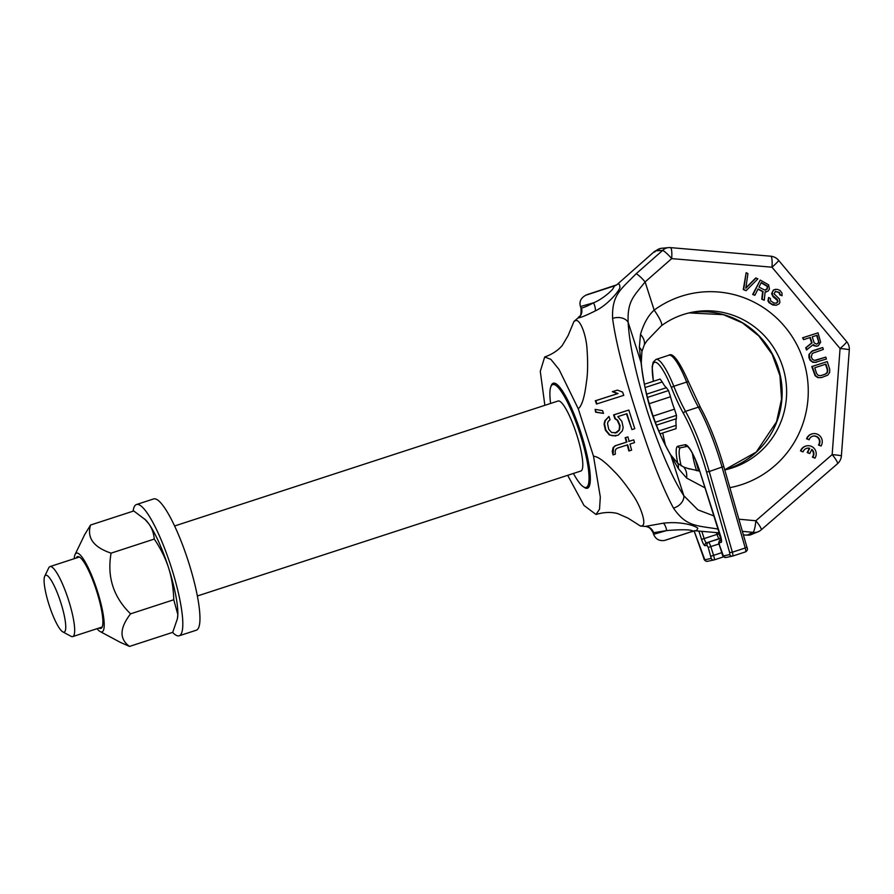 <?xml version="1.0" encoding="UTF-8"?>
<svg xmlns="http://www.w3.org/2000/svg" width="894" height="894" viewBox="0 0 894 894"><rect width="100%" height="100%" fill="white"/><g stroke="black" fill="none" stroke-linecap="round" stroke-linejoin="round"><path stroke-width="1.34" d="M654.553 252.097L655.939 250.834L662.622 250.421A11.499 2 48.7 0 1 671.685 258.612L771.991 267.194L840.069 348.526L832.158 454.61L755.843 520.755L738.891 519.202M653.57 532.712A9.197 9.018 78.3 0 0 645.691 526.342L647.692 527.024C649.513 527.46 651.324 529.382 653.123 532.779L666.645 530.578L653.603 534.288C655.593 539.138 659.236 541.194 664.51 540.457L693.923 530.868L696.482 530.723A9.197 9.018 78.3 0 0 693.878 530.88M567.679 475.317L583.994 505.456L595.996 514.475C603.774 512.161 610.937 511.849 617.508 513.514L627.968 518.107L640.462 526.03L641.479 525.974C647.491 525.65 640.741 506.406 633.332 495.678C625.968 484.704 619.542 476.569 614.055 471.283C604.635 461.36 597.784 456.353 593.515 456.264L578.25 408.748L559.052 369.479L550.86 359.354L544.681 356.985L540.289 371.345L544.859 405.317M578.25 408.748C581.893 405.876 584.609 397.059 586.386 382.319C587.805 374.083 587.995 362.618 586.956 347.922C585.961 334.792 580.184 318.722 575.535 320.611L573.982 321.438L568.092 335.596L562.326 345.375C558.057 350.459 552.179 354.326 544.681 356.985M617.363 284.303C619.028 283.621 619.833 284.426 619.777 286.706C621.822 287.767 608.814 304.608 595.18 310.967C586.743 315.169 581.256 317.448 578.742 317.828L578.317 317.672C578.954 315.571 581.659 318.108 580.966 308.039L581.435 308.017C583.436 307.804 587.459 306.072 593.515 302.82C603.484 298.831 613.507 289.053 613.195 288.181C614.413 286.572 614.469 285.935 613.362 286.292L613.362 286.292A9.197 9.018 78.3 0 0 617.363 284.303L654.598 251.348L660.957 248.342A11.499 11.276 -101.7 0 0 655.939 250.834M743.406 534.936L747.216 535.104L753.139 532.355L742.378 531.349M645.691 526.342L663.314 523.191C684.625 520.733 698.717 527.505 697.745 528.533L696.482 530.723M718.318 529.103L718.094 529.08C696.303 525.393 686.268 526.789 673.473 508.083C662.51 487.733 650.497 457.035 637.422 416.001C624.146 374.966 615.865 342.447 612.591 318.454C611.764 294.729 620.626 289.69 636.126 273.765L662.622 250.421A11.499 10.247 -92 0 1 669.003 247.582M617.396 390.108L612.356 391.673L617.553 393.639L595.303 400.78L596.51 404.032L623.755 395.338L622.582 392.075L617.396 390.108L612.826 391.572L618.022 393.539L595.773 400.691L596.98 403.943M595.136 409.385L595.639 412.201L603.495 413.363L602.545 410.637L595.136 409.385L596.097 412.1L603.495 413.363M628.828 410.055L614.066 414.805L615.329 418.627L617.754 420.269L620.067 425.555L619.564 429.947L616.659 432.685L611.608 432.506L608.713 429.209L607.529 423.555L608.132 421.543L610.043 419.722L608.959 416.448L605.327 420.638L604.512 423.912L605.875 430.126L609.842 434.875L612.614 435.803L618.056 435.255L622.336 430.863L623.196 427.567L621.866 421.353L617.81 416.615L626.895 413.698L631.935 429.589L634.774 428.673L628.828 410.055L613.608 414.894L614.882 418.716L617.296 420.359L619.609 425.656L619.106 430.036L615.072 433.143M608.959 416.448L604.869 420.728L604.065 424.013L605.417 430.215L609.384 434.976L615.787 435.981M626.437 413.788L631.935 429.589M627.208 444.899L628.873 450.978L631.633 450.151L629.957 444.072L634.516 442.608L633.723 439.859L629.175 441.323L627.89 436.909L625.621 437.647L626.895 442.049L615.508 445.704L613.541 447.548L613.061 454.912L615.34 454.174L615.173 451.224L615.865 449.201L617.419 448.106L627.677 444.81L629.354 450.889M633.723 439.859L628.706 441.412M627.89 436.909L625.163 437.736L626.437 442.15L615.038 445.804L613.072 447.637L612.267 451.504L613.061 454.912M663.314 523.191A9.197 3.699 82.9 0 1 666.645 530.578C699.488 527.929 692.146 532.723 692.079 531.472M595.18 310.967A9.197 3.766 62.6 0 0 593.515 302.82L580.474 306.53L580.966 308.039M595.996 514.475L599.528 509.234L600.31 497.019L593.515 456.264M583.67 486.939A55.216 10.94 -108 0 0 587.213 488.292A55.216 10.94 -108 0 0 587.447 488.225A55.216 10.94 -108 0 0 580.932 432.919A55.216 10.94 -108 0 0 553.464 383.168A55.216 10.94 -108 0 0 553.23 383.235A55.216 10.94 -108 0 0 550.939 386.499M689.676 469.037L683.619 467.037L677.82 463.349L670.902 455.113C656.375 431.836 643.367 391.337 641.266 362.808L641.926 351.532L644.339 344.704L647.055 340.636L661.448 325.707C670.466 319.124 680.423 314.688 691.297 312.408A80.516 78.907 -101.7 0 1 784.831 374.832A80.516 78.907 -101.7 0 1 724.766 469.931M705.087 487.889L686.637 478.078A18.405 11.723 -62.9 0 0 683.619 467.037M686.637 478.078L678.255 468.49L670.947 455.594C652.966 422.683 645.96 400.825 641.032 362.416L639.355 347.341L640.495 334.356C643.714 323.527 648.273 315.448 654.162 310.117A18.405 3.353 53.8 0 1 661.448 325.707M809.897 337.597L811.629 342.972L805.74 347.721L806.455 349.956L813.328 344.592L815.965 346.202L818.301 345.788L820.67 342.201L818.021 332.836L803.013 337.72L803.628 339.642L810.333 337.451L812.076 342.883L806.187 347.621L806.902 349.856M813.026 344.838L813.931 345.754L817.027 346.213M818.021 332.836L802.566 337.82L803.628 339.642M825.81 357.108L814.535 360.427L812.422 359.354L811.283 356.896L812.277 353.398L823.352 349.442L822.737 347.52L811.339 351.588L809.405 354.337L809.774 358.796L811.663 361.366L814.825 362.45L826.425 359.019L825.81 357.108L815.708 360.349M822.737 347.52L812.389 350.839L808.958 354.426L808.914 357.622L810.165 360.383L812.892 362.316L816.524 362.249M827.252 361.578L811.786 366.562L815.082 375.715L817.82 377.648L821.452 377.581L827.732 375.178L829.677 372.429L829.71 369.244L827.252 361.578L812.244 366.462L815.529 375.625L818.267 377.559L821.452 377.581M756.145 277.922L745.808 288.248L747.92 273.62L746.155 272.692L743.719 289.455L746.077 290.684L757.9 278.85L755.687 278.012L745.864 287.823M746.155 272.692L743.272 289.544L746.077 290.684M757.933 289.164L762.604 291.612L761.766 299.233L764.281 300.216L765.119 291.835L768.091 291.086L769.443 289.108L768.616 284.84L760.246 280.079L753.117 294.372L754.882 295.299L758.067 288.907L763.063 291.522L762.224 299.144L764.281 300.216M765.119 291.936L766.605 291.846M760.246 280.079L752.67 294.472L754.882 295.299M775.288 291.466L778.853 292.45L779.859 294.897L782.071 295.724L781.959 292.986L779.926 290.382L777.132 289.298L773.869 289.891L772.36 292.17L772.617 295.378L777.288 299.367L778.004 301.647L776.506 303.167L773.992 303.01L770.617 300.853L770.36 298.417L768.594 297.49L768.404 300.842L770.74 303.602L776.182 305.301L779.155 303.792L779.914 302.273L779.367 298.909L774.115 293.858L775.321 291.422L779.3 292.36L780.306 294.808L782.071 295.724M775.646 289.298L773.422 289.991L771.6 293.634L773.042 296.696L777.422 300.529L777.556 301.747L776.137 303.211M768.594 297.49L767.957 300.943L768.974 302.619L772.639 304.921L776.182 305.301M812.747 433.735L812.3 433.825A8.057 7.89 78.3 0 0 806.556 438.775L809.115 439.781A5.655 5.543 -101.7 0 1 819.016 438.541A5.655 5.543 -101.7 0 1 818.915 444.921L821.027 446.017A8.057 7.89 78.3 0 0 812.747 433.735A8.057 7.89 78.3 0 0 807.014 438.675L809.115 439.781M821.027 446.017L818.468 445.011A5.655 5.543 78.3 0 0 813.015 436.127M806.701 445.86L806.243 445.961A8.057 7.89 78.3 0 0 800.51 450.9L803.069 451.917A5.655 5.543 -101.7 0 1 809.74 448.285L807.651 452.465L809.763 453.571L811.841 449.391A5.655 5.543 -101.7 0 1 812.869 457.046L814.97 458.153A8.057 7.89 78.3 0 0 806.701 445.86A8.057 7.89 78.3 0 0 800.957 450.811L803.069 451.917M809.763 453.571L807.204 452.554L809.282 448.386A5.655 5.543 78.3 0 0 806.958 448.263M814.97 458.153L812.411 457.147A5.655 5.543 78.3 0 0 811.674 449.738M816.602 335.406L818.535 341.43L818.088 343.341L816.568 344.19M825.508 364.26L827.341 369.96L827.106 372.507L825.173 374.195L820.625 375.67M761.129 282.783L767.108 286.303L767.231 288.281L765.465 290.148M636.126 273.765A11.499 2 48.7 0 1 645.11 281.923L671.685 258.612A11.499 2.201 94.9 0 0 670.422 247.616L770.717 256.198A11.499 2.201 94.9 0 1 771.991 267.194A11.499 1.106 140.1 0 0 778.562 260.277L846.652 341.609A11.499 1.106 140.1 0 1 840.069 348.526A11.499 0.648 -175.7 0 1 849.3 349.845L841.388 455.94A11.499 0.648 -175.7 0 0 832.158 454.61A11.499 2.011 -130.9 0 1 837.443 463.774L761.14 529.918A11.499 2.011 -130.9 0 0 755.843 520.755A11.499 2.201 -84.8 0 1 753.139 532.355A11.499 10.303 -118.8 0 0 759.129 531.315A11.499 11.499 0 0 0 761.14 529.918M612.591 318.454A11.499 8.091 -3.7 0 1 628.136 322.253C627.309 300.775 633.902 296.227 645.11 281.923L654.162 310.117A98.921 96.943 -101.7 0 1 800.186 351.744A98.921 96.943 -101.7 0 1 729.85 487.666M714.116 516.006L697.923 509.859L683.843 495.745C672.266 478.044 660.23 450.297 647.737 412.492C635.869 374.418 629.331 344.346 628.136 322.253L641.032 362.416A18.405 11.913 -5.7 0 1 641.266 362.808M640.495 334.356A18.405 11.276 25.9 0 1 644.339 344.704M639.355 347.341A18.405 10.46 3.5 0 1 641.926 351.532M673.473 508.083A11.499 8.426 -32.5 0 0 683.843 495.745L670.947 455.594A18.405 12.494 -30.4 0 0 670.902 455.113M678.255 468.49A18.405 11.052 -39.8 0 0 677.82 463.349M770.594 256.209A11.499 2.201 94.9 0 1 770.717 256.198A11.499 11.499 0 0 1 778.562 260.277M670.288 247.627A11.499 2.201 94.9 0 1 670.422 247.616A11.499 11.499 0 0 0 669.025 247.582A11.499 10.247 -92 0 1 670.288 247.627M814.199 342.894L812.244 336.826L817.038 335.272L818.971 342.402L816.725 344.19L814.199 342.894M825.944 364.115L827.788 369.859L827.553 372.407L825.62 374.094L820.837 375.659L818.289 375.435L816.613 373.502L814.769 367.758L825.944 364.115M764.56 290.002L758.972 287.086L761.252 282.515L767.566 286.203L767.231 289.097L764.56 290.002M45.784 575.222A29.904 5.923 -108 0 0 44.711 576.217A29.904 5.923 -108 0 0 49.282 605.529A29.904 5.923 -108 0 0 62.859 631.913A29.904 5.923 -108 0 0 64.066 632.159A29.904 5.923 72 0 0 60.758 602.478A29.904 5.923 72 0 0 45.784 575.222M102.195 627.007L72.76 636.595A36.81 7.297 72 0 0 68.413 599.718A36.81 7.297 72 0 0 50.109 566.561A36.81 7.297 -108 0 0 49.952 566.595A36.81 7.297 -108 0 0 48.779 567.779L44.711 576.217M62.859 631.913L71.118 636.327A36.81 7.297 -108 0 0 72.604 636.64A36.81 7.297 72 0 0 72.76 636.595M557.923 401.071A36.81 7.297 -108 0 1 558.079 401.015A36.81 7.297 -108 0 1 558.225 400.97A36.81 7.297 72 0 1 576.541 434.138A36.81 7.297 72 0 1 580.888 471.015L197.395 595.985M589.202 486.448L586.229 487.42A54.065 10.717 72 0 0 579.848 433.255A54.065 10.717 72 0 0 552.961 384.543A54.065 10.717 -108 0 0 552.727 384.61A54.065 10.717 -108 0 0 550.615 403.44M573.423 473.44A54.065 10.717 -108 0 0 586.006 487.476A54.065 10.717 72 0 0 586.229 487.42M660.018 433.881L676.054 428.651L676.166 425.332L658.789 430.986M644.384 384.23L660.141 379.09L662.242 381.962A23.467 4.649 -108 0 0 666.432 387.694L668.522 390.566L670.511 396.768A23.467 4.649 -108 0 0 674.489 409.15L676.479 415.352L676.378 418.683A23.467 4.649 -108 0 0 676.166 425.332M676.378 418.683L656.442 425.175M676.479 415.352L655.336 422.247M662.242 381.962L645.088 387.549M666.432 387.694L646.63 394.153M668.522 390.566L647.468 397.428M670.511 396.768L649.212 403.708M674.489 409.15L653.134 416.112M177.459 618.391A55.216 10.94 -108 0 0 177.504 618.145A55.216 10.94 -108 0 0 177.839 614.558A55.216 10.94 -108 0 0 168.608 567.925A55.216 10.94 -108 0 0 148.605 523.526A55.216 10.94 -108 0 0 145.454 519.794L133.754 510.966L90.562 525.035L84.617 534.724M99.066 628.024A37.727 7.476 -108 0 0 100.754 628.426A37.727 7.476 -108 0 0 102.117 627.175A37.727 7.476 -108 0 0 96.34 590.196A37.727 7.476 -108 0 0 79.22 556.917A37.727 7.476 -108 0 0 77.7 556.604A37.727 7.476 -108 0 0 76.258 558.024M97.055 628.683A41.415 8.202 -108 0 0 100.217 631.589A41.415 8.202 -108 0 0 101.882 631.935A41.415 8.202 -108 0 0 97.312 590.833A41.415 8.202 -108 0 0 76.571 553.095A41.415 8.202 -108 0 0 75.085 554.47A41.415 8.202 -108 0 0 74.247 558.683M120.545 642.451L129.541 646.418C119.204 639.031 119.55 628.169 130.569 613.832C113.404 597.08 106.911 576.854 111.091 553.151C93.568 547.251 86.729 537.886 90.562 525.035M129.541 646.418L172.721 632.349L177.392 618.737L177.839 614.558L173.76 599.762C173.447 588.364 171.726 577.747 168.608 567.925C165.424 558.113 160.641 548.491 154.271 539.071C153.757 533.204 151.868 528.019 148.605 523.526L144.705 519.068M154.271 539.071L111.091 553.151M173.76 599.762L130.569 613.832M133.094 511.178A69.017 13.678 72 0 1 136.447 504.54A69.017 13.678 72 0 1 136.737 504.462A69.017 13.678 72 0 1 171.078 566.64A69.017 13.678 72 0 1 179.213 635.779A69.017 13.678 72 0 1 178.923 635.857A69.017 13.678 72 0 1 172.598 632.382M136.447 504.54L153.6 498.941A69.017 13.678 72 0 1 153.891 498.874A69.017 13.678 72 0 1 188.221 561.052A69.017 13.678 72 0 1 196.367 630.192L179.213 635.779M691.185 531.818L665.46 540.199M578.742 317.828A9.197 9.018 78.3 0 0 581.435 308.017M586.71 294.931L612.435 286.549L586.71 294.931M689.062 312.911A80.516 78.907 -101.7 0 1 780.093 374.631A80.516 78.907 -101.7 0 1 724.721 469.752L756.19 452.107L776.551 421.778L781.557 398.992L779.926 375.614L772.114 354.248L758.805 335.921L742.4 322.879L723.313 314.643L689.05 312.911M759.14 531.304L750.412 534.914A11.499 11.276 -101.7 0 1 747.216 535.104M677.753 463.282A29.904 5.923 72 0 1 677.864 446.229L685.05 444.731A29.904 5.923 72 0 1 700.036 471.998L720.419 535.506A6.906 1.363 72 0 1 721.19 542.356L719.167 542.77L719.424 545.061L723.38 555.912L729.817 554.571L729.672 552.637L706.551 471.976A71.319 14.136 -108 0 0 683.564 413.687A75.923 15.053 72 0 1 671.483 387.806A43.717 8.661 -108 0 0 655.972 362.394A43.717 8.661 -108 0 0 653.425 381.28M694.113 530.835L704.818 559.767L711.255 558.426L708.193 547.385L707.042 545.284L705.02 545.709A6.906 1.363 72 0 1 701.566 539.417L698.884 531.081M662.745 432.998A71.319 14.136 -108 0 0 665.538 445.603M706.551 471.976L709.244 471.518A73.621 14.595 -108 0 0 685.519 411.352A73.621 14.595 72 0 1 673.808 386.264A46.007 9.119 -108 0 0 655.995 359.422L653.168 362.171L652.173 366.786L653.358 381.302M683.564 413.687A2.302 1.576 -29 0 1 685.519 411.352L698.382 407.161A73.621 14.595 72 0 1 722.106 467.327L745.238 548L732.365 552.19L709.244 471.518L723.771 466.444L746.892 547.117L745.238 548A4.604 0.916 72 0 1 745.551 551.866L732.711 556.057A4.604 0.916 -108 0 0 732.689 556.057A4.604 0.916 -108 0 0 732.365 552.19L729.672 552.637M671.483 387.806A2.302 0.738 -22 0 1 673.808 386.264L686.67 382.073A73.621 14.595 -108 0 0 698.382 407.161A2.302 1.576 151 0 1 700.583 407.675C709.288 423.722 717.01 443.312 723.771 466.444L723.704 466.377M704.818 559.767A2.302 2.257 78.3 0 0 707.411 561.32C705.265 561.175 704.036 560.102 703.757 558.079L694.068 530.846M719.167 542.77A2.302 2.257 -101.7 0 1 720.609 539.887A4.604 0.916 -108 0 0 720.586 539.887L721.369 539.719M692.414 453.426A27.602 5.476 -108 0 0 696.538 470.635M698.326 470.322L697.175 470.747M716.429 532.601L717.022 534.433A4.604 0.916 -108 0 0 719.324 538.624L719.558 538.568A2.302 2.257 78.3 0 0 719.324 538.624L706.461 542.814A4.604 0.916 72 0 1 704.159 538.624L701.812 531.338M718.709 533.83L701.566 539.417M721.123 538.277L706.461 542.814A2.302 2.257 -101.7 0 0 705.02 545.709M719.055 543.898L710.786 546.592A4.604 0.916 -108 0 0 708.484 542.401A2.302 2.257 -101.7 0 0 707.042 545.284M721.816 552.671L713.602 555.353L710.786 546.592L708.193 547.385M711.255 558.426A2.302 2.257 78.3 0 0 714.105 559.923A4.604 0.916 -108 0 0 714.127 559.912A4.604 0.916 -108 0 0 713.602 555.353L711.009 556.146M723.749 556.783L714.138 559.912L723.749 556.783M681.161 465.886A27.602 5.476 72 0 1 680.546 447.771M677.864 446.229A2.302 2.257 78.3 0 0 680.479 447.782L687.374 446.352A2.302 2.257 78.3 0 1 685.05 444.731M700.036 471.998L721.536 540.367M721.19 542.356A2.302 2.257 -101.7 0 1 721.424 540.412M719.424 545.061L719.413 545.038C718.184 543.407 718.586 541.686 720.586 539.887M723.38 555.912A2.302 2.257 78.3 0 0 725.973 557.465C723.414 556.85 722.14 555.632 722.184 553.822L719.368 545.061M729.817 554.571A2.302 2.257 78.3 0 0 732.667 556.068L725.995 557.465M746.825 547.05L746.892 547.117C747.932 549.128 747.485 550.715 745.551 551.866A4.604 0.916 72 0 1 745.529 551.877L732.689 556.057M700.717 408.1A2.302 1.576 151 0 0 700.583 407.675L688.626 382.062A2.302 0.738 158 0 0 686.67 382.073A46.007 9.119 72 0 0 668.857 355.231C672.78 352.292 679.373 361.232 688.626 382.062A2.302 0.738 158 0 1 688.637 382.219M669.025 247.582L660.957 248.342M695.476 530.79L719.525 532.869M645.166 526.432L640.462 526.03M573.982 321.438L578.317 317.672M653.123 532.779L653.603 534.288M580.474 306.53C578.966 301.535 580.988 297.635 586.531 294.841L615.754 285.141M688.704 468.601L699.7 471.127M746.211 535.182L750.412 534.914M837.443 463.774A11.499 11.499 0 0 0 841.388 455.94M849.3 349.845A11.499 11.499 0 0 0 846.652 341.609M558.079 401.015L174.587 525.985M78.817 557.186L49.952 566.595M555.699 383.638L552.727 384.61M662.678 433.009L665.438 445.413M695.42 459.739L698.583 470.97M718.418 532.768L721.067 538.892M707.433 561.32L714.127 559.912M687.665 446.285L687.262 446.285C690.671 448.822 694.917 457.393 699.991 471.998M655.995 359.422L668.857 355.231M100.217 631.589L120.802 642.596M75.085 554.47L84.74 534.489M177.504 618.145L177.392 618.737"/></g></svg>
